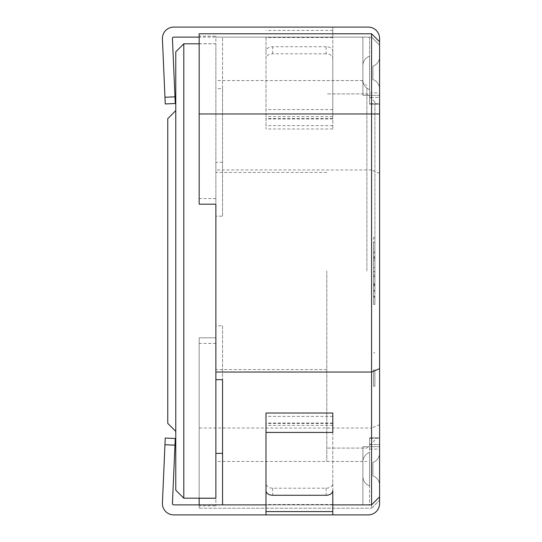 <?xml version="1.0" encoding="UTF-8"?>
<svg xmlns="http://www.w3.org/2000/svg" width="542" height="542" viewBox="0 0 542 542"><rect width="100%" height="100%" fill="white"/><g stroke="black" fill="none" stroke-linecap="round" stroke-linejoin="round"><path stroke-width="0.41" stroke-dasharray="2.71 2.03" d="M369.563 438.275L369.563 449.115L369.563 437.868L369.563 438.275L379.583 438.275L379.583 437.868L379.583 449.115L379.583 438.275L369.563 438.275M332.808 413.038L332.808 504.88L215.872 504.88L371.568 504.88L379.583 496.858L379.583 444.555L369.563 444.555L369.563 503.538A1.335 1.335 0 0 1 368.228 504.88L173.765 504.88A1.335 1.335 0 0 1 172.431 503.484L174.971 445.165L164.958 444.731L162.417 503.044A11.362 11.362 0 0 0 173.765 514.9L368.228 514.9A11.362 11.362 0 0 0 379.583 503.538L379.583 444.555L369.563 444.555L369.563 437.868L369.563 503.538A1.335 1.335 0 0 1 368.228 504.88L332.808 504.88L332.808 514.9M369.563 485.835L369.563 452.421L369.563 485.835A10.02 10.02 0 0 1 362.883 476.384L362.883 461.872L362.883 476.384A10.02 10.02 0 0 0 369.563 485.835A10.02 10.02 0 0 1 362.883 476.384A10.02 10.02 0 0 0 369.563 485.835M379.583 485.259L379.583 452.997L379.583 485.259A10.02 10.02 0 0 0 372.903 475.808L372.903 462.448L372.903 475.808A10.02 10.02 0 0 1 379.583 485.259A10.02 10.02 0 0 0 372.903 475.808A10.02 10.02 0 0 1 379.583 485.259M164.958 444.731L165.249 438.058L175.262 438.492L174.971 445.165M265.987 413.038L265.987 514.9M265.987 432.435L265.987 490.551M332.808 432.435L332.808 483.464A6.68 4.722 0 0 1 326.128 488.186L272.673 488.186A6.68 4.722 0 0 1 265.987 483.464M332.808 483.464L332.808 490.551M362.883 461.872A10.02 10.02 0 0 1 369.563 452.421A10.02 10.02 0 0 0 362.883 461.872M379.583 452.997A10.02 10.02 0 0 1 372.903 462.448A10.02 10.02 0 0 0 379.583 452.997M373.573 284.516L373.573 283.222L374.908 283.222L374.908 252.762L374.908 285.871L374.908 278.717L374.908 279.543L373.573 279.543L373.573 252.762L373.573 304.401L373.573 252.762L373.573 304.401L373.573 252.762L373.573 290.234L373.573 284.909L374.908 284.909L374.908 252.762L374.908 284.516M374.908 297.145L374.908 304.401L374.908 297.145L373.573 297.145L374.908 297.145M373.573 242.796L373.573 290.234L373.573 245.472L373.573 249.706L373.573 248.88L374.908 248.88L374.908 244.544L374.908 291.061L374.908 252.762L374.908 290.234L374.908 284.564L374.908 289.028L373.573 289.028L373.573 285.627L374.908 285.627L374.908 290.234L374.908 252.762L374.908 304.401L374.908 242.796M374.908 369.563L374.908 386.27L374.908 369.563M374.908 271L374.908 101.943L374.908 271M373.573 251.908L373.573 257.47L374.908 257.47L374.908 251.908M374.908 285.871L374.908 278.717L373.573 278.717L373.573 257.951L373.573 285.858L374.908 285.871L374.908 257.951L374.908 285.858M374.908 237.606L374.908 249.706L373.573 249.706L373.573 237.606L374.908 237.599M373.573 252.762L373.573 285.627L373.573 252.762L373.573 285.627L373.573 252.762L373.573 257.613L374.908 257.613L374.908 252.768L373.573 252.762L374.908 252.762M366.887 271L366.887 88.15A10.02 10.02 0 0 1 363.465 83.509C362.056 79.572 362.056 79.572 363.465 83.509C362.056 79.572 362.056 79.572 363.465 83.509L366.887 85.311L363.465 83.509A10.02 10.02 0 0 0 366.887 88.15L366.887 271M326.799 271L326.799 461.445L326.799 271M222.552 325.81L222.552 379.678L222.552 325.81L215.872 325.81L215.872 379.678L215.872 43.807L215.872 498.193M183.799 43.807L183.799 498.193M175.777 51.822L175.777 490.178M175.777 271L175.777 431.371L175.777 271M167.763 118.644L167.763 423.356M373.573 369.563L373.573 386.27L373.573 369.563M373.573 304.401L374.908 304.401L373.573 304.401L374.908 304.401L373.573 304.401L374.908 304.401L373.573 304.401L374.908 304.401L373.573 304.401L373.573 297.145L373.573 304.401M373.573 260.187L374.908 260.187M373.573 296.047L374.908 296.047M373.573 296.765L374.908 296.765M373.573 276.515L374.908 276.515M373.573 256.888L373.573 271.535L373.573 258.575L374.908 258.575L374.908 271.535L374.908 256.888M373.573 271.535L374.908 271.535M373.573 290.234L374.908 290.234L373.573 290.234M373.573 284.564L374.908 284.564M373.573 275.038L374.908 275.038M373.573 276.278L374.908 276.278M373.573 271.84L374.908 271.84M373.573 267.579L374.908 267.579M369.563 103.725L369.563 92.885L369.563 104.132L369.563 103.725L379.583 103.725L379.583 104.132L379.583 92.885L379.583 103.725L369.563 103.725M379.583 496.858L379.583 41.802L379.583 97.445L369.563 97.445L369.563 104.132L369.563 38.462A1.335 1.335 0 0 0 368.228 37.12L332.808 37.12L332.808 27.1L368.228 27.1A11.362 11.362 0 0 1 379.583 38.462L379.583 97.445L369.563 97.445L369.563 38.462A1.335 1.335 0 0 0 368.228 37.12L199.165 37.12M369.563 56.165L369.563 89.579L369.563 56.165A10.02 10.02 0 0 0 362.883 65.616L362.883 80.128L362.883 65.616A10.02 10.02 0 0 1 369.563 56.165A10.02 10.02 0 0 0 362.883 65.616A10.02 10.02 0 0 1 369.563 56.165M379.583 56.741L379.583 89.003L379.583 56.741A10.02 10.02 0 0 1 372.903 66.192L372.903 79.552L372.903 66.192A10.02 10.02 0 0 0 379.583 56.741A10.02 10.02 0 0 1 372.903 66.192A10.02 10.02 0 0 0 379.583 56.741M165.249 103.942L162.417 38.956A11.362 11.362 0 0 1 173.765 27.1L332.808 27.1L332.808 118.935L332.808 58.536A6.68 4.722 180 0 0 326.128 53.814L326.128 46.727A6.68 4.722 -0 0 1 332.808 51.449L332.808 128.962L332.808 37.12L173.765 37.12A1.335 1.335 0 0 0 172.431 38.516L175.262 103.508M265.987 37.12L265.987 128.962L265.987 37.12M326.128 53.814L272.673 53.814A6.68 4.722 180 0 0 265.987 58.536M326.128 46.727L272.673 46.727A6.68 4.722 -0 0 0 265.987 51.449M332.808 58.536L332.808 51.449M362.883 80.128A10.02 10.02 0 0 0 369.563 89.579A10.02 10.02 0 0 1 362.883 80.128M379.583 89.003A10.02 10.02 0 0 0 372.903 79.552A10.02 10.02 0 0 1 379.583 89.003M222.552 216.19L222.552 37.12L371.568 37.12L379.583 45.142L371.568 37.12L361.541 37.12A1.335 1.335 0 0 1 362.883 38.462A1.335 1.335 0 0 0 361.541 37.12L215.872 37.12L215.872 88.617L222.552 88.617L222.552 216.19L215.872 216.19L215.872 505.828L215.872 337.822L199.165 337.822L199.165 498.193M222.552 88.617L222.552 37.12L215.872 37.12L215.872 36.172L215.872 43.746L199.165 43.746L199.165 36.172L215.872 36.172M332.808 504.88L265.987 504.88M371.568 37.12L371.568 169.971L215.872 169.971L215.872 337.822L199.165 337.822L199.165 508.22L199.165 505.828L215.872 505.828M222.552 162.322L215.872 162.322L215.872 169.971M379.583 446.683L362.883 446.683L362.883 461.445L362.883 446.683L379.583 446.683M379.583 95.317L362.883 95.317L362.883 80.555L362.883 95.317L379.583 95.317M215.872 325.81L215.872 88.617M215.872 43.746L215.872 204.178L199.165 204.178L199.165 43.746M215.872 216.19L215.872 162.322M199.165 504.88L199.165 505.828M379.583 41.802L371.568 33.78L199.165 33.78L199.165 36.172M199.165 508.22L371.568 508.22L199.165 508.22M379.583 173.298L371.568 169.971L371.568 428.031L199.165 428.031M362.883 38.462L362.883 95.317L362.883 38.462M362.883 503.538L362.883 446.683L362.883 503.538A1.335 1.335 0 0 1 361.541 504.88A1.335 1.335 0 0 0 362.883 503.538M371.568 508.22L379.583 500.198L371.568 508.22L371.568 428.031L379.583 424.711M222.552 504.88L222.552 453.383M332.808 416.364L265.987 416.364M332.808 504.487L265.987 504.487M332.808 423.451L265.987 423.451M332.808 425.341L265.987 425.341M326.128 488.186L326.128 495.273M272.673 488.186L272.673 495.273M174.971 96.835L164.958 97.269M332.808 109.565L265.987 109.565M332.808 125.636L265.987 125.636M332.808 37.513L265.987 37.513M332.808 30.427L265.987 30.427M332.808 118.549L265.987 118.549M332.808 116.659L265.987 116.659M272.673 53.814L272.673 46.727M215.872 343.425L199.165 343.425M215.872 198.575L199.165 198.575M363.465 83.509A10.02 10.02 0 0 0 366.887 88.15A10.02 10.02 0 0 1 363.465 83.509M332.808 423.065L265.987 423.065M369.563 449.115L379.583 449.115M369.563 437.868L379.583 437.868L369.563 437.868M374.908 101.943L366.887 93.922L326.799 93.922L366.887 93.922M374.908 440.057L366.887 448.078L326.799 448.078L366.887 448.078M326.799 172.437L215.872 172.437M326.799 369.563L215.872 369.563M215.872 43.807L199.165 43.807M373.573 386.27L374.908 386.27M373.573 352.856L374.908 352.856M374.908 251.949L373.573 251.949M374.908 291.203L373.573 291.203M374.908 256.793L373.573 256.793M374.908 291.02L373.573 291.02M374.908 284.36L373.573 284.36M374.908 291.061L373.573 291.061L374.908 291.054M374.908 285.675L373.573 285.675M374.908 242.545L373.573 242.545M374.908 252.741L373.573 252.741M373.573 258.087L374.908 258.087M373.573 285.851L374.908 285.851M332.808 128.962L265.987 128.962M332.808 118.935L265.987 118.935M369.563 92.885L379.583 92.885M369.563 104.132L379.583 104.132L369.563 104.132M362.883 80.555L215.872 80.555M362.883 461.445L215.872 461.445M326.799 461.445L366.887 461.445M326.799 80.555L362.408 80.555"/><path stroke-width="0.81" d="M265.987 504.88L173.765 504.88A1.335 1.335 0 0 1 172.431 503.484L175.262 438.492L165.249 438.058L162.417 503.044A11.362 11.362 0 0 0 173.765 514.9L368.228 514.9A11.362 11.362 0 0 0 379.583 503.538L379.583 496.858L371.568 504.88L332.808 504.88M332.808 514.9L332.808 490.551A6.68 4.722 180 0 1 326.128 495.273L272.673 495.273A6.68 4.722 180 0 1 265.987 490.551L265.987 413.038L332.808 413.038L332.808 432.435L265.987 432.435L265.987 514.9M183.799 498.193L183.799 43.807L175.777 51.822L175.777 490.178L183.799 498.193L215.872 498.193L215.872 204.178L199.165 204.178L199.165 33.78L371.568 33.78L371.568 113.969L199.165 113.969M175.777 431.371L167.763 423.356L167.763 118.644L175.777 110.629M199.165 37.12L173.765 37.12A1.335 1.335 0 0 0 172.431 38.516L174.971 96.835L164.958 97.269L162.417 38.956A11.362 11.362 0 0 1 173.765 27.1L368.228 27.1A11.362 11.362 0 0 1 379.583 38.462L379.583 496.858M175.262 103.508L165.249 103.942L175.262 103.508L174.971 96.835M164.958 97.269L165.249 103.942M371.568 504.88L371.568 372.029L215.872 372.029M222.552 504.88L222.552 379.678L215.872 379.678M222.552 379.678L222.552 453.383L215.872 453.383M199.165 498.193L199.165 504.88M379.583 368.702L371.568 372.029L371.568 113.969L379.583 113.969M379.583 41.802L371.568 33.78M174.971 445.165L164.958 444.731M332.808 511.573L265.987 511.573M215.872 498.254L199.165 498.254M199.165 43.807L183.799 43.807"/></g></svg>
